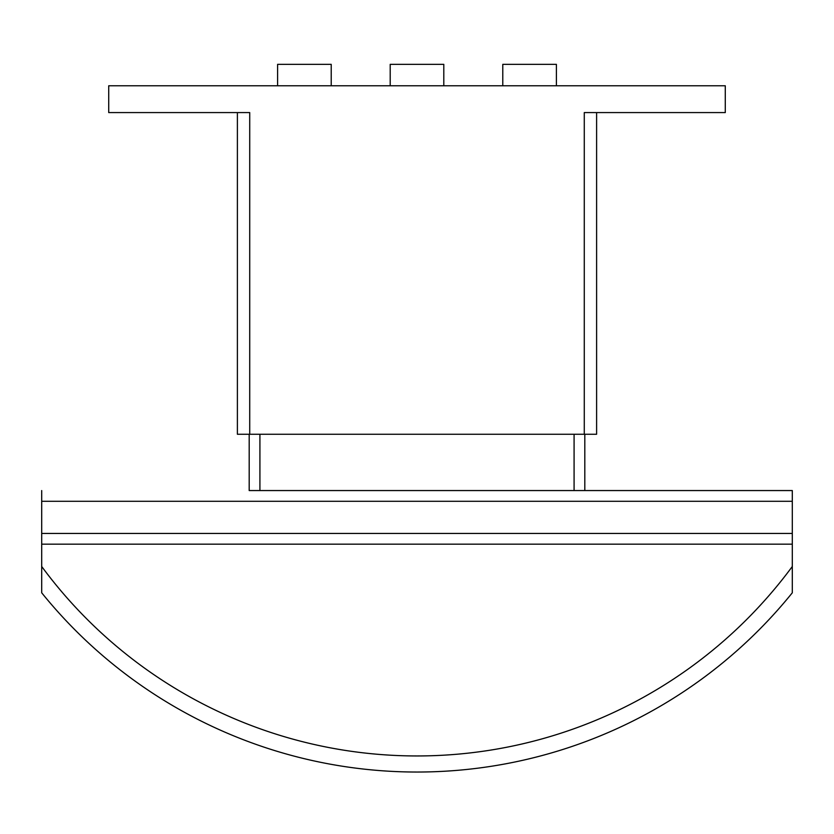 <?xml version="1.0" encoding="UTF-8"?>
<svg xmlns="http://www.w3.org/2000/svg" width="834" height="834" viewBox="0 0 834 834"><rect width="100%" height="100%" fill="white"/><g stroke="black" fill="none" stroke-linecap="round" stroke-linejoin="round"><path stroke-width="1.25" d="M502.787 85.777L502.787 64.333L556.393 64.333L556.393 85.777M390.197 85.777L390.197 64.333L443.803 64.333L443.803 85.777M277.607 85.777L277.607 64.333L331.213 64.333L331.213 85.777M237.388 434.264L237.388 112.58L237.388 434.264L596.612 434.264L596.612 112.58L596.612 434.264M584.28 434.264L584.28 112.58L725.278 112.58L725.278 85.777L108.722 85.777L108.722 112.58L249.72 112.58L249.72 434.264M792.3 544.175L41.7 544.175L41.7 566.495A466.446 466.446 0 0 0 792.3 566.495L792.3 490.559L584.811 490.559L792.3 490.559M792.3 566.495L792.3 592.797A482.532 482.532 0 0 1 41.7 592.797L41.7 566.495M249.189 434.264L249.189 490.559L584.811 490.559L584.811 434.264M41.7 490.559L41.7 544.175M259.916 434.264L259.916 490.559M574.084 434.264L574.084 490.559M41.7 533.447L792.3 533.447M41.7 501.286L792.3 501.286"/></g></svg>
